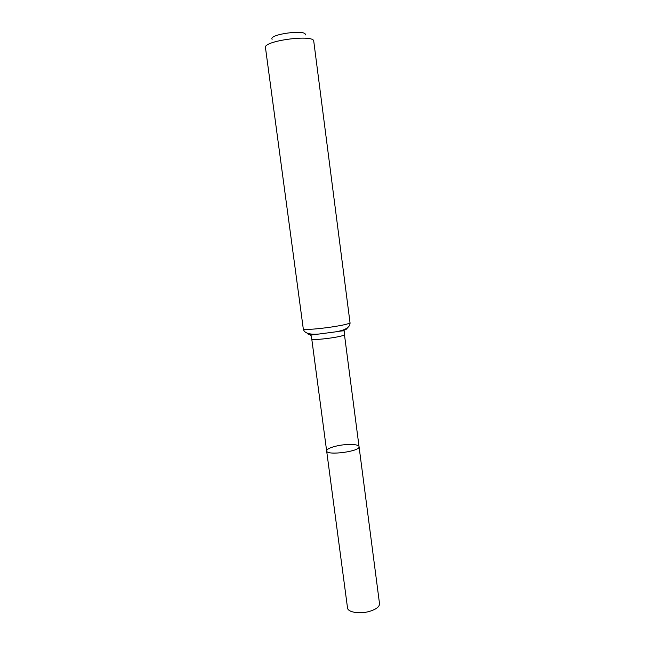 <?xml version="1.0" encoding="UTF-8"?>
<svg xmlns="http://www.w3.org/2000/svg" width="645" height="645" viewBox="0 0 645 645"><rect width="100%" height="100%" fill="white"/><g stroke="black" fill="none" stroke-linecap="round" stroke-linejoin="round"><path stroke-width="0.97" d="M359.055 446.654C360.611 451.411 326.37 455.918 326.644 450.919C326.862 449.081 330.425 447.388 337.319 445.832C347.099 443.687 359.015 444.091 359.055 446.654C360.611 451.411 326.37 455.918 326.644 450.919L347.518 607.913C347.703 612.274 359.757 614.266 369.512 611.396C376.212 609.332 379.55 606.768 379.518 603.696L344.438 334.505C345.664 336.617 311.1 341.165 311.737 338.81L326.644 450.919M305.198 34.975C307.681 29.025 268.183 34.225 272.109 39.329M303.255 328.628C302.223 331.619 351.767 325.096 349.993 322.468L313.76 41.24C314.317 34.008 263.055 40.764 265.466 47.601L303.255 328.628C303.868 333.07 309.173 334.868 319.178 334.013C310.567 334.666 306.762 334.441 307.746 333.336M346.873 328.184C348.115 328.99 344.494 330.2 336.013 331.796L319.178 334.013C312.204 334.642 309.503 335.295 311.059 335.964L311.737 338.81M349.993 322.468C350.558 326.926 345.897 330.03 336.013 331.796C342.906 330.603 345.688 330.53 344.349 331.586L344.438 334.505"/></g></svg>
